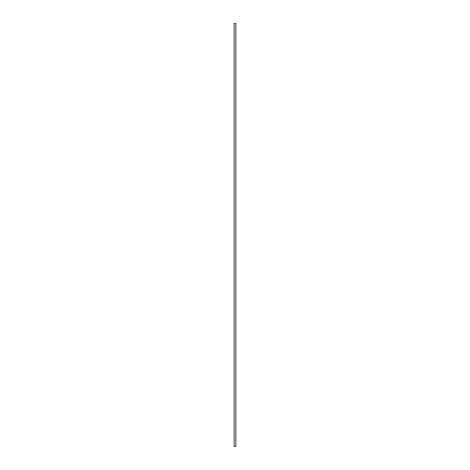 <?xml version="1.0" encoding="UTF-8"?>
<svg xmlns="http://www.w3.org/2000/svg" width="470" height="470" viewBox="0 0 470 470"><rect width="100%" height="100%" fill="white"/><g stroke="black" fill="none" stroke-linecap="round" stroke-linejoin="round"><path stroke-width="0.35" stroke-dasharray="2.35 1.76" d="M234.154 23.5L234.154 446.5L234.154 23.5L235.846 23.5L235.846 446.5L234.154 446.5L235.846 446.5L235.846 23.5L234.154 23.5"/><path stroke-width="0.7" d="M234.154 446.5L235.846 446.5L235.846 23.5L234.154 23.5L234.154 446.5L234.154 23.5L235.846 23.5L235.846 446.5L234.154 446.5"/></g></svg>
